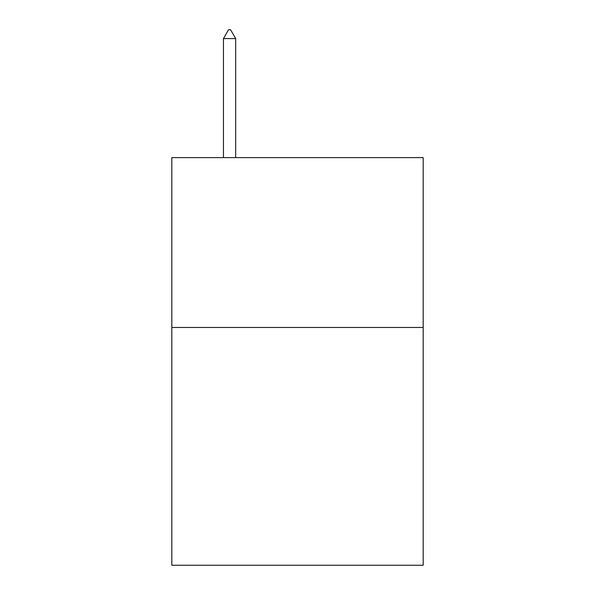 <?xml version="1.0" encoding="UTF-8"?>
<svg xmlns="http://www.w3.org/2000/svg" width="595" height="595" viewBox="0 0 595 595"><rect width="100%" height="100%" fill="white"/><g stroke="black" fill="none" stroke-linecap="round" stroke-linejoin="round"><path stroke-width="0.89" d="M423.186 327.458L423.186 565.25L171.814 565.25L171.814 157.615L423.186 157.615L423.186 327.458L171.814 327.458M235.672 38.586L230.577 29.75L228.539 29.75L223.445 38.586L235.672 38.586L235.672 157.615M223.445 38.586L223.445 157.615"/></g></svg>
